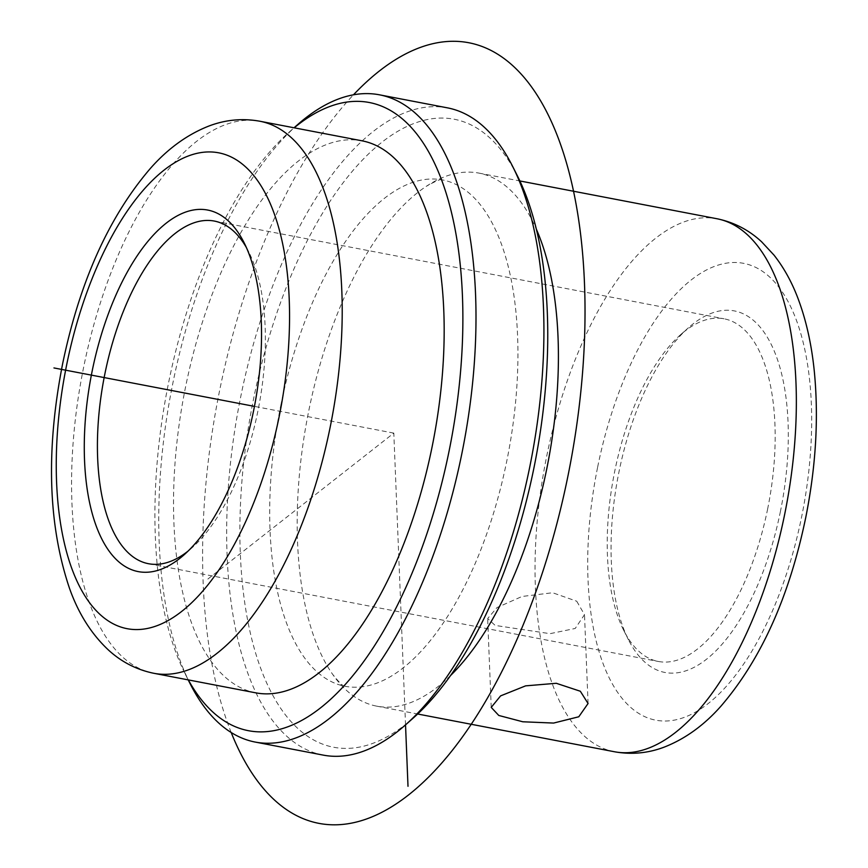 <?xml version="1.0" encoding="UTF-8"?>
<svg xmlns="http://www.w3.org/2000/svg" width="868" height="868" viewBox="0 0 868 868"><rect width="100%" height="100%" fill="white"/><g stroke="black" fill="none" stroke-linecap="round" stroke-linejoin="round"><path stroke-width="0.65" stroke-dasharray="4.34 3.25" d="M576.721 601.209L584.5 614.663L575.213 628.465L550.008 633.673L495.172 625.427L487.653 618.548L497.049 607.546L522.026 596.468L552.612 592.746L576.721 601.209M767.703 508.67A174.457 78.662 100.9 0 1 658.335 661.47A174.457 78.662 100.9 0 1 623.81 630.526A174.457 78.662 100.9 0 1 614.663 471.595A174.457 78.662 100.9 0 1 680.523 334.777A174.457 78.662 100.9 0 1 724.042 318.795A174.457 78.662 100.9 0 1 767.703 508.67M246.36 247.499A174.457 78.662 100.9 0 1 248.78 251.991A174.457 78.662 100.9 0 1 257.926 410.922A174.457 78.662 100.9 0 1 192.067 547.741A174.457 78.662 100.9 0 1 188.161 551.017M780.451 511.328A184.157 83.035 100.9 0 1 628.562 639.955A184.157 83.035 100.9 0 1 618.917 472.192A184.157 83.035 100.9 0 1 688.422 327.779A184.157 83.035 100.9 0 1 770.903 343.782A184.157 83.035 100.9 0 1 780.451 511.328M450.655 675.445A271.38 122.355 100.9 0 1 376.69 706.151A271.38 122.355 100.9 0 1 332.596 674.273A271.38 122.355 100.9 0 1 308.769 410.781A271.38 122.355 100.9 0 1 426.145 186.414A271.38 122.355 100.9 0 1 478.908 173.101A271.38 122.355 100.9 0 1 536.261 228.989M280.733 405.714A257.818 116.247 100.9 0 1 442.365 179.904A257.818 116.247 100.9 0 1 506.89 460.507A257.818 116.247 100.9 0 1 345.258 686.317A257.818 116.247 100.9 0 1 280.733 405.714M413.374 717.934A319.847 144.207 100.9 0 1 270.111 690.136A319.847 144.207 100.9 0 1 253.532 399.117A319.847 144.207 100.9 0 1 517.339 175.727M323.254 755.117A329.536 148.58 100.9 0 1 240.783 396.459A329.536 148.58 100.9 0 1 447.378 107.838M190.081 683.626A329.536 148.58 100.9 0 1 172.808 383.428A329.536 148.58 100.9 0 1 297.192 125.003M188.334 679.904A319.847 144.207 100.9 0 1 185.318 674.197A319.847 144.207 100.9 0 1 168.566 382.831A319.847 144.207 100.9 0 1 289.294 132.001A319.847 144.207 100.9 0 1 294.198 127.813M255.919 692.87A281.08 126.728 100.9 0 1 185.568 386.944A281.08 126.728 100.9 0 1 361.782 140.768M405.53 724.878L393.812 433.11L207.799 579.108M393.812 433.11L254.454 406.387M231.203 732.516A397.381 179.166 100.9 0 1 203.145 582.754A397.381 179.166 100.9 0 1 353.482 94.796M597.661 467.038A232.613 104.876 100.9 0 1 745.72 263.796A232.613 104.876 100.9 0 1 801.707 516.482A232.613 104.876 100.9 0 1 653.647 719.724A232.613 104.876 100.9 0 1 597.661 467.038M614.587 751.775A271.38 122.355 100.9 0 1 546.666 456.405A271.38 122.355 100.9 0 1 716.805 218.714M153.962 673.318A281.08 126.728 100.9 0 1 83.61 367.392A281.08 126.728 100.9 0 1 259.825 121.227M588.07 703.503L584.5 614.663M491.223 707.387L487.653 618.548M148.547 563.723L658.335 661.47M623.81 630.526L628.562 639.955M680.523 334.777L688.422 327.779M478.908 173.101L519.878 180.956M442.365 179.904L441.693 179.85C440.781 178.884 435.606 181.076 426.145 186.414M185.318 674.197L188.182 679.883M289.294 132.001L294.046 127.78M248.78 251.991L244.027 242.563M345.258 686.317L344.618 686.121C343.413 686.675 339.41 682.725 332.596 674.273M192.067 547.741L184.168 554.739M214.255 221.047L724.042 318.795M376.69 706.151L417.66 714.006"/><path stroke-width="1.3" d="M580.334 691.243L588.07 703.503L578.782 716.773L553.61 723.066L522.775 721.775L498.785 715.46L491.223 707.387L500.586 695.886L525.607 685.861L556.279 683.29L580.334 691.243M188.161 551.017A174.457 78.662 100.9 0 1 148.547 563.723A174.457 78.662 100.9 0 1 104.887 373.837A174.457 78.662 100.9 0 1 214.255 221.047A174.457 78.662 100.9 0 1 246.36 247.499M536.261 228.989A271.38 122.355 100.9 0 1 546.829 468.47A271.38 122.355 100.9 0 1 450.655 675.445M294.046 127.78L297.192 125.003A329.536 148.58 100.9 0 1 379.403 94.807L447.378 107.838A329.536 148.58 100.9 0 1 512.587 166.298L517.339 175.727A319.847 144.207 100.9 0 1 534.102 467.103A319.847 144.207 100.9 0 1 413.374 717.934L405.464 724.932A329.536 148.58 100.9 0 1 323.254 755.117L255.29 742.086A329.536 148.58 100.9 0 1 190.081 683.626L188.182 679.883M512.587 166.298A329.536 148.58 100.9 0 1 529.849 466.507A329.536 148.58 100.9 0 1 405.464 724.932M379.403 94.807A329.536 148.58 100.9 0 1 461.884 453.465A329.536 148.58 100.9 0 1 255.29 742.086M294.198 127.813A319.847 144.207 100.9 0 1 449.136 450.807A319.847 144.207 100.9 0 1 188.334 679.904M361.782 140.768A281.08 126.728 100.9 0 1 432.134 446.694A281.08 126.728 100.9 0 1 255.919 692.87L153.962 673.318A281.08 126.728 100.9 0 0 330.176 427.143A281.08 126.728 100.9 0 0 259.825 121.227L361.782 140.768M253.673 410.325A184.157 83.035 100.9 0 1 184.168 554.739A184.157 83.035 100.9 0 1 101.686 538.735A184.157 83.035 100.9 0 1 92.138 371.178A184.157 83.035 100.9 0 1 244.027 242.563A184.157 83.035 100.9 0 1 253.673 410.325M405.53 724.878L408.003 786.3M254.454 406.387L53.957 367.945M353.482 94.796A397.381 179.166 100.9 0 1 584.479 283.467A397.381 179.166 100.9 0 1 453.074 749.409A397.381 179.166 100.9 0 1 231.203 732.516M716.805 218.714A271.38 122.355 100.9 0 1 784.726 514.084A271.38 122.355 100.9 0 1 614.587 751.775C631.503 754.802 648.06 753.25 664.248 747.109C685.167 738.896 704.046 725.268 720.896 706.216C761.095 659.463 789.37 596.609 805.721 517.643C815.963 466.387 818.817 417.573 814.293 371.2C811.667 345.236 806.513 321.713 798.82 300.654C792.527 283.348 784.26 268.169 774.017 255.127L761.605 241.781C748.748 229.879 733.818 222.197 716.805 218.714L519.878 180.956M279.181 416.499A242.302 109.249 100.9 0 1 124.949 628.215A242.302 109.249 100.9 0 1 66.63 365.005A242.302 109.249 100.9 0 1 220.863 153.289A242.302 109.249 100.9 0 1 279.181 416.499M259.825 121.227C242.519 118.113 225.561 119.708 208.96 126.012C187.455 134.442 168.001 148.493 150.598 168.175C108.945 216.599 79.617 281.829 62.615 363.844C45.776 450.025 48.087 524.923 69.559 588.504C78.554 613.817 91.682 634.486 108.967 650.501C121.965 662.241 136.96 669.846 153.962 673.318M417.66 714.006L614.587 751.775"/></g></svg>
